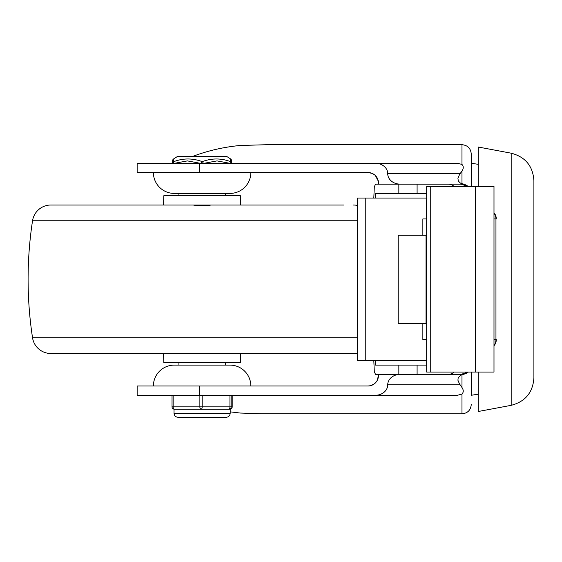 <?xml version="1.0" encoding="UTF-8"?>
<svg xmlns="http://www.w3.org/2000/svg" width="562" height="562" viewBox="0 0 562 562"><rect width="100%" height="100%" fill="white"/><g stroke="black" fill="none" stroke-linecap="round" stroke-linejoin="round"><path stroke-width="0.84" d="M511.188 153.194C525.301 156.882 532.874 166.001 533.9 180.557L533.9 377.966C532.874 392.515 525.301 401.64 511.188 405.328L511.188 153.194L478.213 147.012L478.213 186.451M478.213 372.065L478.213 411.51L511.188 405.328M199.566 163.254L199.566 172.534L137.149 172.534L137.149 163.254L457.496 163.254L461.971 164.441C463.671 166.261 463.671 168.46 461.971 171.024L459.505 174.571L457.925 178.28L458.332 181.076L460.489 183.163L463.236 183.999L461.971 184.132A9.28 9.28 0 0 1 468.111 186.451M375.353 163.254A12.378 10.439 0 0 1 387.731 173.693A12.378 10.439 180 0 0 391.356 181.076A12.378 10.439 180 0 0 400.109 184.132M378.514 184.132A10.439 10.439 0 0 1 378.451 182.973A10.439 10.439 0 0 0 368.005 172.534L372.156 173.391L374.313 174.656M471.258 395.269L471.258 372.065L471.258 395.269L478.213 394.201M232.19 395.269L232.19 406.867A2.318 2.318 90 0 1 231.509 408.511A2.318 2.318 0 0 0 232.19 406.867L232.19 395.269L457.496 395.269L461.971 394.074C463.671 392.255 463.671 390.063 461.971 387.499L459.505 383.951L457.925 380.242L458.178 377.776L460.489 375.353L468.462 372.065M457.496 395.269L375.353 395.269A12.378 10.439 0 0 0 387.731 384.829A12.378 10.439 180 0 1 391.356 377.446A12.378 10.439 180 0 1 400.109 374.39M463.236 374.524L461.971 374.39A9.28 9.28 0 0 0 468.111 372.065M378.514 374.39A10.439 10.439 0 0 0 378.451 375.549L377.207 380.488L375.388 382.933A10.439 10.439 0 0 1 368.005 385.989L199.566 385.989L199.566 395.269L137.149 395.269L137.149 385.989L199.566 385.989M378.451 375.549A10.439 10.439 0 0 1 375.388 382.933M375.388 175.59L378.282 181.126L378.451 182.973M230.188 411.848L240.157 413.042L261.295 413.758L461.971 413.829C467.612 413.281 470.703 410.19 471.258 404.549M250.835 172.534A20.878 20.878 0 0 1 229.956 193.412L174.269 193.412A20.878 20.878 0 0 1 153.391 172.534M153.391 385.989A20.878 20.878 0 0 1 174.269 365.103L229.956 365.103A20.878 20.878 0 0 1 250.835 385.989M375.353 395.269L199.566 395.269M231.741 163.254L457.496 163.254M199.566 172.534L368.005 172.534M461.971 164.441L461.971 144.687L265.868 144.743L240.157 145.481C223.795 147.019 208.088 150.623 193.04 156.292M373.842 384.204L370.091 385.778L368.005 385.989M461.971 374.39L375.521 374.39L374.306 371.672L373.807 360.467M461.971 184.132L448.012 184.132A9.322 9.28 -0 0 1 454.18 186.451M471.258 186.451L471.258 153.967C470.703 148.333 467.612 145.242 461.971 144.687M463.236 183.999L468.462 186.451M398.844 184.132L398.844 193.412L417.095 193.412L417.095 184.132L375.521 184.132L374.306 186.851L373.807 198.056M398.844 374.39L398.844 365.103L417.095 365.103L417.095 374.39L448.012 374.39A9.322 9.28 0 0 0 454.18 372.065M461.079 184.132L417.095 184.132L461.079 184.132L467.809 186.451M375.29 360.467L375.521 365.103L398.844 365.103M467.809 372.065L461.079 374.39M398.844 193.412L375.521 193.412L375.29 198.056M426.67 365.103L417.095 365.103M426.67 193.412L417.095 193.412M359.575 360.467L365.244 360.467L365.244 198.056L357.565 198.056L357.565 360.467L359.575 360.467M426.67 235.176L398.184 235.176L398.184 323.347L426.67 323.347M426.67 198.056L426.425 218.934L422.856 218.934L422.856 235.176M426.67 339.581L426.67 360.467M422.856 323.347L422.856 339.581L426.425 339.581M426.425 198.056L365.244 198.056M426.425 360.467L365.244 360.467M475.431 372.065L493.991 372.065L493.991 186.451L426.67 186.451L426.67 372.065L475.431 372.065L475.431 186.451M475.248 372.065L475.248 186.451M343.642 353.505L60.584 353.505L343.642 353.505M343.642 205.011L211.059 205.011L208.502 205.481L195.724 205.481L193.166 205.011L50.882 205.011A18.56 18.56 0 0 0 32.533 220.775A387.857 387.857 0 0 0 32.533 337.741A18.56 18.56 0 0 0 50.882 353.505L353.343 353.505A18.56 18.56 0 0 0 357.565 353.02M353.343 205.011A18.56 18.56 0 0 1 357.565 205.502M192.836 205.011L211.396 205.011M163.542 205.011L163.83 195.731L240.395 195.731L240.684 205.011M240.684 353.505L240.395 362.785L163.83 362.785L163.542 353.505M203.268 163.254A2.318 1.11 -110.3 0 0 202.215 161.638C192.647 158.098 183.184 158.098 173.82 161.638C173.574 158.098 173.539 158.098 173.714 161.638M172.485 163.57C172.66 157.648 172.351 161.252 173.602 158.941L177.754 156.292L226.479 156.292L230.624 158.941C231.874 161.252 231.572 157.648 231.748 163.57M230.406 161.638C230.659 158.098 230.694 158.098 230.511 161.638C221.189 158.098 211.755 158.098 202.215 161.638A2.318 1.096 110.2 0 0 201.168 163.254M231.72 163.254A2.318 2.213 179.4 0 0 230.511 161.638A2.318 1.11 110.3 0 1 230.673 163.254M173.665 163.254A2.318 1.096 -110.2 0 1 173.82 161.638A2.318 2.213 179.4 0 0 172.611 163.254M229.872 409.192L201.098 409.192A2.318 1.096 -90 0 0 201.877 408.511A2.318 1.096 -90 0 0 202.081 407.907A2.318 1.096 -90 0 0 202.194 406.867L202.194 395.269M220.887 409.192L228.853 409.192A2.318 2.318 -90 0 0 231.172 406.867L231.172 395.269M229.949 395.269L229.949 406.867A2.318 1.096 90 0 1 229.626 408.511A2.318 1.096 90 0 1 228.853 409.192L222.194 409.192M199.875 395.269L199.875 406.867L172.035 406.867L172.035 395.269L172.035 406.867A2.318 2.318 -90 0 0 174.361 409.192A2.318 1.222 -90 0 1 173.496 408.511A2.318 1.222 -90 0 1 173.265 407.907A2.318 1.222 -90 0 1 173.131 406.867L173.131 395.269M172.035 406.867A2.318 2.318 0 0 0 174.361 409.192L201.098 409.192A2.318 1.222 90 0 1 200.234 408.511A2.318 1.222 90 0 1 199.875 406.867L232.19 406.867M201.21 409.192L193.426 409.192M461.971 387.499L461.971 374.777M461.971 394.074L461.971 413.829M387.731 384.829L460.166 384.829M461.971 171.024L461.971 183.746M387.731 173.693L460.166 173.693M426.031 235.176L426.031 323.347M430.731 372.065L430.731 186.451M493.991 213.124A9.28 8.943 90 0 1 495.958 218.934L495.958 339.581A9.28 8.943 90 0 1 493.991 345.391M493.991 218.934L495.958 218.934L495.958 339.581L493.991 339.581M357.565 337.741L32.533 337.741M32.533 220.775L357.565 220.775M174.712 163.254L187.406 160.901L200.1 163.254M204.336 163.254L216.988 160.901L229.633 163.254M230.188 413.253L174.037 413.253C174.234 415.669 175.59 417.025 178.098 417.313L226.128 417.313C228.636 417.025 229.991 415.669 230.188 413.253L230.188 409.052M231.509 408.511A2.318 2.318 90 0 1 230.188 409.171A2.318 2.318 0 0 0 231.509 408.511M471.258 163.254L478.213 164.322M493.991 345.707A9.28 9.28 0 0 0 496.302 339.581M496.302 218.934A9.28 9.28 0 0 0 493.991 212.808M225.313 193.412L225.313 195.731M225.313 362.785L225.313 365.103M178.913 193.412L178.913 195.731M178.913 362.785L178.913 365.103M178.098 417.313L226.128 417.313M174.037 409.171L174.037 413.253"/></g></svg>
